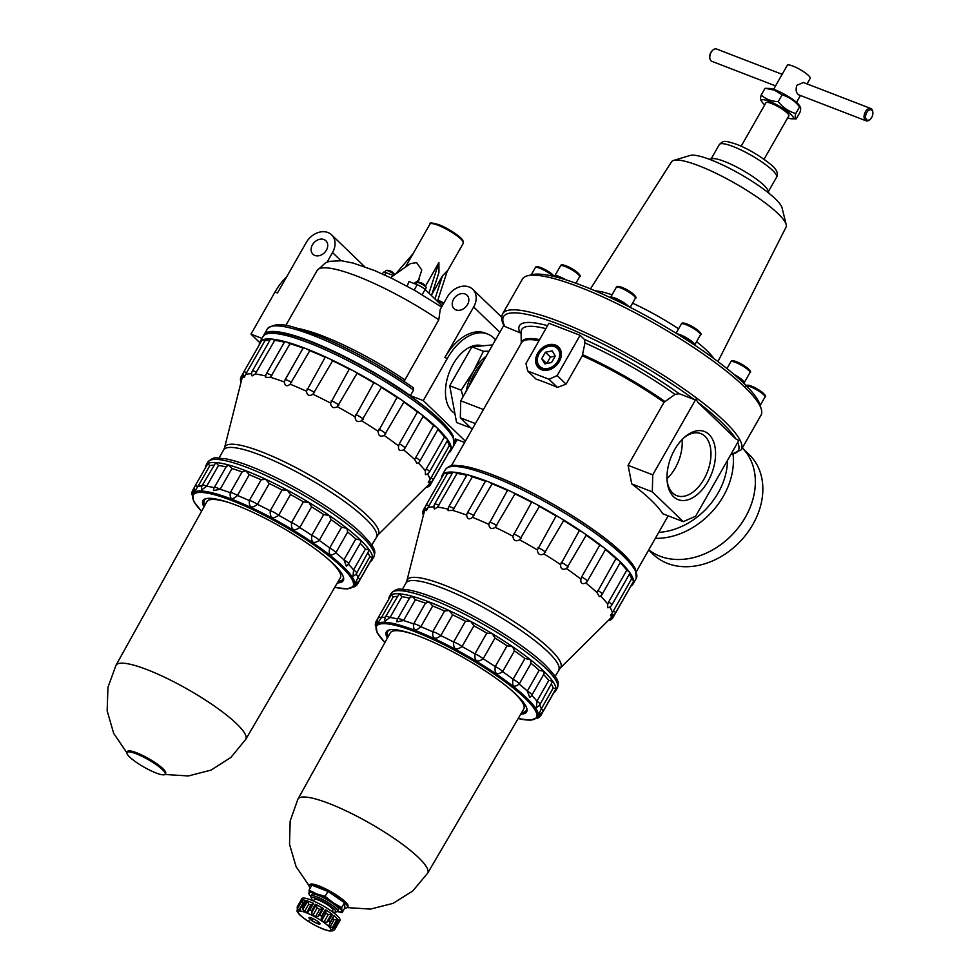 <?xml version="1.0" encoding="UTF-8"?>
<svg xmlns="http://www.w3.org/2000/svg" width="980" height="980" viewBox="0 0 980 980"><rect width="100%" height="100%" fill="white"/><g stroke="black" fill="none" stroke-linecap="round" stroke-linejoin="round"><path stroke-width="1.47" d="M525.978 363.531L548.923 323.29L580.099 335.307L557.154 375.548L549.021 379.272L527.693 371.04L525.978 363.531M503.916 325.103L504.896 326.475L521.091 333.237M472.201 429.228L460.33 417.786L460.747 400.796L503.83 325.262M460.747 400.796L483.434 409.542M652.741 474.847L628.082 465.341L664.024 402.315L675.024 394.389L679.214 393.715L693.999 399.424L695.91 399.166L697.956 402.413L735.833 438.893L738.822 440.51L695.653 516.191L683.256 521.654L652.312 491.85L652.741 474.847L695.91 399.166M778.242 101.602L782.077 94.901C789.023 96.897 794.854 100.879 799.582 106.845L795.76 113.545C788.802 111.549 782.971 107.579 778.242 101.602C771.419 101.381 765.735 99.188 761.191 95.023C760.223 98.784 760.37 100.573 761.644 100.389M782.077 94.901L774.408 90.099L765.025 88.323L769.57 88.445A18.24 3.577 -150.3 0 1 775.535 90.025A18.24 3.577 -150.3 0 1 799.3 105.399L800.439 107.224L799.582 106.845C800.856 106.649 801.015 108.437 800.035 112.21L796.213 118.911L791.668 118.788A18.24 3.577 -150.3 0 0 788.214 112.075A18.24 3.577 -150.3 0 0 769.129 101.246A18.24 3.577 -150.3 0 0 761.938 101.834A18.24 3.577 -150.3 0 0 764.743 104.848M796.213 118.911C794.927 119.107 794.78 117.318 795.76 113.545M787.638 117.906A18.24 3.577 -150.3 0 0 791.668 118.788M765.025 88.323L761.191 95.023M452.319 473.205A107.665 21.095 -150.3 0 0 447.199 473.94L427.844 507.689C426.349 511.364 425.822 511.634 426.239 508.51M555.133 676.335L560.18 668.152L611.226 617.572A107.665 21.095 -150.3 0 0 611.937 616.653A107.665 21.095 -150.3 0 0 612.378 615.538M612.512 614.595C610.013 616.555 609.964 615.942 612.365 612.782A107.665 21.095 -150.3 0 0 609.793 607.049M607.735 604.084L608.629 602.002A5.488 1.078 -150.3 0 1 611.814 605.015A5.488 5.488 0 0 1 607.71 607.747L607.735 604.084A107.665 21.095 -150.3 0 0 600.544 596.024M600.52 595.987L599.331 596.649L597.016 592.606A107.665 21.095 -150.3 0 0 585.82 582.977C581.985 584.521 580.356 583.235 580.932 579.143A107.665 21.095 -150.3 0 0 566.526 568.633C562.508 570.213 560.523 568.865 560.597 564.59A107.665 21.095 -150.3 0 0 543.961 553.908C539.907 555.648 537.714 554.325 537.395 549.952A107.665 21.095 -150.3 0 0 519.645 539.833C515.725 541.793 513.471 540.593 512.895 536.219A107.665 21.095 -150.3 0 0 495.243 527.363C491.617 529.616 489.449 528.612 488.763 524.337A107.665 21.095 -150.3 0 0 472.434 517.342C469.212 519.939 467.288 519.192 466.652 515.113A107.665 21.095 -150.3 0 0 452.748 510.445L448.117 510.568L448.08 509.171M448.032 509.159A107.665 21.095 -150.3 0 0 437.533 507.15L434.434 509.061A5.488 5.488 0 0 1 434.679 504.124L452.834 472.311A5.488 1.078 -150.3 0 1 453.397 472.152A109.87 21.523 -150.3 0 0 444.332 473.242A5.488 1.078 -150.3 0 0 444.222 473.34L426.079 505.153A5.488 5.488 0 0 0 426.092 510.641M433.956 506.905A107.665 21.095 -150.3 0 0 427.844 507.689M425.504 509.135A107.665 21.095 -150.3 0 0 424.891 509.955A107.665 21.095 -150.3 0 0 424.463 511.033L406.908 580.724A88.359 17.309 -150.3 0 1 443.879 584.962A88.359 17.309 -150.3 0 1 527.301 630.667A88.359 17.309 -150.3 0 1 560.18 668.152M485.431 481.254A107.665 21.095 -150.3 0 0 472.336 476.868L452.748 510.445M599.331 596.649A5.488 5.488 0 0 0 602.198 594.223L620.34 562.398A5.488 1.078 -150.3 0 0 619.679 561.258A5.488 1.078 -150.3 0 0 615.942 558.649A107.665 21.095 -150.3 0 0 605.407 549.584A5.488 1.078 -150.3 0 0 605.42 549.56A5.488 1.078 -150.3 0 0 603.962 547.746A5.488 1.078 -150.3 0 0 599.76 545.149A107.665 21.095 -150.3 0 0 586.199 535.252A5.488 1.078 -150.3 0 0 583.737 532.985A5.488 1.078 -150.3 0 0 579.351 530.584A107.665 21.095 -150.3 0 0 563.672 520.527A5.488 1.078 -150.3 0 0 560.364 518.004A5.488 1.078 -150.3 0 0 556.101 515.958A107.665 21.095 -150.3 0 0 539.38 506.427A5.488 1.078 -150.3 0 0 535.435 503.806A5.488 1.078 -150.3 0 0 531.589 502.25A107.665 21.095 -150.3 0 0 514.966 493.92A5.488 1.078 -150.3 0 0 510.666 491.372A5.488 1.078 -150.3 0 0 507.481 490.416A107.665 21.095 -150.3 0 0 492.107 483.826L472.434 517.342M466.652 515.113L466.97 513.74A5.488 5.488 0 0 1 467.301 513.042A5.488 1.078 -150.3 0 0 467.288 513.079M492.107 483.826A5.488 1.078 -150.3 0 0 487.734 481.535A5.488 1.078 -150.3 0 0 485.455 481.217A5.488 1.078 -150.3 0 0 485.443 481.254L467.325 513.005M514.966 493.92L495.243 527.363M488.763 524.337L507.481 490.416M539.38 506.427L519.645 539.833M512.895 536.219L531.589 502.25M563.672 520.527L543.961 553.908M537.395 549.952L556.101 515.958M586.199 535.252L566.526 568.633M560.597 564.59L579.351 530.584M580.932 579.143L581.618 576.963A5.488 1.078 -150.3 0 1 587.277 581.373A5.488 1.078 -150.3 0 0 587.277 581.373L586.91 581.924A5.488 5.488 0 0 0 587.277 581.373L585.82 582.977M597.016 592.606L615.942 558.649M612.365 612.782L631.549 578.935A107.665 21.095 -150.3 0 0 629.454 574.084M610.736 615.808A5.488 5.488 0 0 0 615.452 613.027L633.607 581.214A5.488 1.078 -150.3 0 0 633.631 581.067A5.488 1.078 -150.3 0 0 631.549 578.935M543.19 711.186L556.028 688.548L553.137 688.119L541.291 708.895A6.591 1.286 -150.3 0 1 543.19 711.186A6.591 6.591 0 0 1 538.779 714.383L541.291 708.895A93.602 18.338 -150.3 0 0 539.613 705.049M540.078 704.351L552.696 681.21L548.788 680.389L536.93 701.166A6.591 1.286 -150.3 0 1 540.078 704.351A6.591 6.591 0 0 1 536.44 707.34L536.93 701.166A93.602 18.338 -150.3 0 0 531.76 695.347M531.699 695.286A6.591 1.286 -150.3 0 0 531.883 695.151A6.591 6.591 0 0 1 529.727 697.417L527.313 691.072A93.602 18.338 -150.3 0 0 519.192 684.077C513.692 688.009 511.658 686.404 513.091 679.275A93.602 18.338 -150.3 0 0 502.63 671.643C496.774 675.551 494.312 673.873 495.219 666.596A93.602 18.338 -150.3 0 0 483.14 658.842C477.113 662.848 474.381 661.194 474.933 653.893A93.602 18.338 -150.3 0 0 462.046 646.555C456.043 650.757 453.238 649.25 453.618 642.035A93.602 18.338 -150.3 0 0 440.804 635.604C435.01 640.099 432.315 638.838 432.707 631.818A93.602 18.338 -150.3 0 0 420.837 626.735C415.447 631.61 413.046 630.679 413.634 623.954A93.602 18.338 -150.3 0 0 403.527 620.561L396.863 621.798A6.591 6.591 0 0 1 397.733 618.735L409.922 597.347M397.611 618.956A93.602 18.338 -150.3 0 0 390.04 617.51L385.03 621.124A6.591 6.591 0 0 1 385.74 616.445L399.215 593.807A95.587 18.73 -150.3 0 0 391.339 594.75L378.39 617.327A6.591 6.591 0 0 0 377.9 622.753L381.306 617.78A6.591 1.286 -150.3 0 0 378.39 617.327M385.361 617.216A93.602 18.338 -150.3 0 0 381.306 617.78L393.164 597.004L391.339 594.75A95.587 18.73 -150.3 0 0 389.477 596.428A95.587 18.73 -150.3 0 0 388.962 598.792M520.748 714.163A80.752 15.827 -150.3 0 0 526.885 708.687A80.752 15.827 -150.3 0 0 419.82 636.535A80.752 15.827 -150.3 0 0 388.974 630.018A80.752 15.827 -150.3 0 0 387.382 638.09M502.679 313.71A137.335 26.913 -150.3 0 1 559.592 321.661A137.335 26.913 -150.3 0 1 686.527 390.763A137.335 26.913 -150.3 0 1 741.26 449.796L761.019 415.165A137.335 26.913 -150.3 0 0 761.276 409.126L760.002 404.826A134.04 26.264 -150.3 0 0 582.438 285.67A134.04 26.264 -150.3 0 0 531.834 274.682L527.497 275.784A137.335 26.913 -150.3 0 0 522.426 279.079L502.679 313.71C500.988 317.177 501.466 321.207 504.1 325.789M667.135 480.996A33.283 19.955 111.1 0 0 672.684 492.989A33.283 19.955 111.1 0 0 676.874 495.684A33.283 19.955 111.1 0 0 703.958 479.196A33.283 19.955 111.1 0 0 700.823 433.589A33.283 19.955 111.1 0 0 683.746 437.925M707.866 481.56A36.53 21.903 -68.9 0 1 683.33 500.547A36.53 21.903 -68.9 0 1 667.258 482.258A36.53 21.903 -68.9 0 1 674.681 449.587A36.53 21.903 -68.9 0 1 684.689 437.092A36.53 21.903 -68.9 0 1 712.436 439.113A36.53 21.903 -68.9 0 1 707.866 481.56M612.047 294.809A73.61 14.418 -150.3 0 0 595.252 290.839L595.142 290.827M713.893 358.558L713.82 358.46A73.61 14.418 -150.3 0 0 696.56 341.689M678.601 328.815A73.61 14.418 -150.3 0 0 632.578 303.151M717.948 361.583L786.046 227.127A65.917 12.912 -150.3 0 0 786.193 224.641A65.917 12.912 -150.3 0 0 698.789 165.73A65.917 12.912 -150.3 0 0 673.615 160.414A65.917 12.912 -150.3 0 0 671.533 161.81L590.475 288.867M786.193 224.641L782.064 207.895A53.839 10.547 -150.3 0 0 710.684 159.789A53.839 10.547 -150.3 0 0 690.116 155.453L673.615 160.414M769.055 193.366L768.026 190.512A32.965 6.456 -150.3 0 0 724.441 161.443A32.965 6.456 -150.3 0 0 712.227 158.686L709.251 159.25M764.045 159.275L788.863 115.763A13.181 2.585 -150.3 0 0 783.608 110.103A13.181 2.585 -150.3 0 0 771.419 103.463A13.181 2.585 -150.3 0 0 765.956 102.704L741.149 146.204M870.791 108.498L803.441 82.516L796.826 85.309C795.49 89.915 796.103 93.088 798.688 94.815L866.038 120.797A6.591 3.957 -68.9 0 1 865.426 111.769A6.591 3.957 -68.9 0 1 870.791 108.498A6.591 3.957 -68.9 0 1 872.751 111.634A6.591 3.957 -68.9 0 1 872.788 112.075M869.922 119.487A6.591 3.957 -68.9 0 1 869.603 119.793A6.591 3.957 -68.9 0 1 866.038 120.797M866.736 112.565A5.488 3.295 -68.9 0 1 870.436 109.711A5.488 3.295 -68.9 0 1 872.849 112.455A5.488 3.295 -68.9 0 1 870.228 119.254A5.488 3.295 -68.9 0 1 866.051 118.948A5.488 3.295 -68.9 0 1 866.736 112.565M561.65 278.528A12.091 2.364 -150.3 0 0 558.269 277.046A12.091 2.364 -150.3 0 0 553.712 276.054A12.091 2.364 -150.3 0 0 553.284 276.311M565.864 279.815A10.988 2.156 -150.3 0 0 559.311 276.581A10.988 2.156 -150.3 0 0 555.158 275.686L553.712 276.054M626.073 305.246A12.091 2.364 -150.3 0 0 614.056 298.557A12.091 2.364 -150.3 0 0 610.124 297.516M628.842 306.654A10.988 2.156 -150.3 0 0 615.085 298.104A10.988 2.156 -150.3 0 0 610.932 297.197L609.976 297.442M694.722 345.156A12.091 2.364 -150.3 0 0 679.446 335.307M694.942 345.315L694.71 344.482A10.988 2.156 -150.3 0 0 680.157 334.719A10.988 2.156 -150.3 0 0 677.058 333.812M744.641 384.111A12.091 2.364 -150.3 0 0 744.629 383.646A12.091 2.364 -150.3 0 0 737.511 377.471M744.629 383.646L744.2 382.224A10.988 2.156 -150.3 0 0 734.118 374.519M460.33 417.786L475.41 423.605M628.082 465.341L631.733 483.912A106.575 20.886 29.7 0 1 662.676 513.716L683.256 521.654M631.733 483.912L652.312 491.85M664.024 402.315A106.575 20.886 -150.3 0 0 582.267 355.752L584.987 342.914L584.301 339.349L580.099 335.307M582.267 355.752L566.073 384.148L557.154 375.548M527.693 371.04L536.109 379.15A106.575 20.886 29.7 0 1 546.338 382.849A106.575 20.886 29.7 0 1 557.449 387.382L549.021 379.272M557.449 387.382L566.073 384.148M559.298 361.534A14.455 11.221 -46.1 0 0 549.192 344.629A14.455 11.221 -46.1 0 0 537.028 365.957A14.455 11.221 -46.1 0 0 559.298 361.534M539.11 353.755A12.569 9.763 -46.1 0 0 542.393 368.088A12.569 9.763 -46.1 0 0 557.89 360.995A12.569 9.763 -46.1 0 0 554.607 346.663A12.569 9.763 -46.1 0 0 539.11 353.755M538.841 353.89A13.512 10.486 133.9 0 1 555.501 346.271A13.512 10.486 133.9 0 1 559.017 361.681A13.512 10.486 133.9 0 1 542.357 369.301A13.512 10.486 133.9 0 1 538.841 353.89M555.268 356.034L551.581 362.514L544.807 363.862L541.732 358.717L545.431 352.237L552.206 350.889L555.268 356.034M546.681 363.482L541.732 358.717M546.754 363.47L550.417 357.038L545.431 352.237M550.417 357.038L555.244 356.083M667 478.693A33.283 19.955 111.1 0 0 682.092 439.555M807.03 83.913L810.215 78.326A13.181 2.585 -150.3 0 0 804.96 72.667A13.181 2.585 -150.3 0 0 792.771 66.028A13.181 2.585 -150.3 0 0 787.308 65.268L773.588 89.327M447.199 473.94A5.488 1.078 -150.3 0 0 444.332 473.242A109.87 21.523 -150.3 0 0 442.201 475.178A109.87 21.523 -150.3 0 0 441.613 477.922M466.701 475.325A107.665 21.095 -150.3 0 0 457.023 473.487L437.533 507.15M457.023 473.487A5.488 1.078 -150.3 0 0 453.397 472.152A109.87 21.523 -150.3 0 1 468.195 474.982A5.488 1.078 -150.3 0 0 466.897 474.994L448.742 506.819A5.488 5.488 0 0 0 448.117 510.568M472.336 476.868A5.488 1.078 -150.3 0 0 468.195 474.982A109.87 21.523 -150.3 0 1 487.734 481.535A109.87 21.523 -150.3 0 1 510.666 491.372A109.87 21.523 -150.3 0 1 535.435 503.806A109.87 21.523 -150.3 0 1 560.364 518.004A109.87 21.523 -150.3 0 1 583.737 532.985A109.87 21.523 -150.3 0 1 603.962 547.746A109.87 21.523 -150.3 0 1 619.679 561.258A109.87 21.523 -150.3 0 1 629.797 572.626A5.488 1.078 -150.3 0 0 626.784 570.176L608.629 602.002M599.76 545.149L581.618 576.963M605.407 549.584L587.29 581.348M626.784 570.176A107.665 21.095 -150.3 0 0 620.156 562.728M611.814 605.015L629.956 573.202A5.488 1.078 -150.3 0 0 629.797 572.626A109.87 21.523 -150.3 0 1 633.631 581.067A109.87 21.523 -150.3 0 1 633.068 584.056L636.265 578.433A109.87 21.523 -150.3 0 0 592.484 531.209A109.87 21.523 -150.3 0 0 490.931 475.925A109.87 21.523 -150.3 0 0 445.398 469.567C451.841 463.013 454.72 465.929 462.891 466.027C470.841 467.301 480.788 470.241 492.72 474.835C530.695 489.228 584.754 520.686 613.505 545.149C624.701 554.545 632.002 562.434 635.383 568.853L636.265 578.433M630.998 585.954A109.87 21.523 -150.3 0 0 633.068 584.056M397.145 596.44A93.602 18.338 -150.3 0 0 393.164 597.004M409.456 598.168A93.602 18.338 -150.3 0 0 401.898 596.734L399.215 593.807A95.587 18.73 -150.3 0 1 412.102 596.269L409.554 598.192M401.898 596.734L390.04 617.51A6.591 1.286 -150.3 0 0 385.74 616.445M415.385 599.785L412.102 596.269A95.587 18.73 -150.3 0 1 429.093 601.965L425.479 603.178A93.602 18.338 -150.3 0 0 415.385 599.785L403.527 620.561A6.591 1.286 -150.3 0 0 397.733 618.735M425.479 603.178L413.634 623.954A6.591 1.286 -150.3 0 1 420.837 626.735L432.695 605.959L429.093 601.965A95.587 18.73 -150.3 0 1 449.048 610.516L444.553 611.042A93.602 18.338 -150.3 0 0 432.695 605.959M444.553 611.042L432.707 631.818A6.591 1.286 -150.3 0 1 440.804 635.604L452.65 614.827L449.048 610.516A95.587 18.73 -150.3 0 1 470.596 621.332L465.463 621.259A93.602 18.338 -150.3 0 0 452.65 614.827M465.463 621.259L453.618 642.035A6.591 1.286 -150.3 0 1 462.046 646.555L473.904 625.779L470.596 621.332A95.587 18.73 -150.3 0 1 492.279 633.68L486.791 633.117A93.602 18.338 -150.3 0 0 473.904 625.779M486.791 633.117L474.933 653.893A6.591 1.286 -150.3 0 1 483.14 658.842L494.986 638.066L492.279 633.68A95.587 18.73 -150.3 0 1 512.614 646.727L507.077 645.82A93.602 18.338 -150.3 0 0 494.986 638.066M507.077 645.82L495.219 666.596A6.591 1.286 -150.3 0 1 502.63 671.643L514.476 650.867L512.614 646.727A95.587 18.73 -150.3 0 1 530.217 659.564L524.937 658.499A93.602 18.338 -150.3 0 0 514.476 650.867M524.937 658.499L513.091 679.275A6.591 1.286 -150.3 0 1 519.192 684.077L531.038 663.301L530.217 659.564A95.587 18.73 -150.3 0 1 543.888 671.325L539.159 670.295A93.602 18.338 -150.3 0 0 531.038 663.301M539.159 670.295L527.313 691.072A6.591 1.286 -150.3 0 1 531.883 695.151L544.059 673.787L543.888 671.325A95.587 18.73 -150.3 0 1 552.696 681.21A95.587 18.73 -150.3 0 1 556.028 688.548A95.587 18.73 -150.3 0 1 555.538 691.145L557.302 688.058A95.587 18.73 -150.3 0 0 519.204 646.971A95.587 18.73 -150.3 0 0 430.857 598.878A95.587 18.73 -150.3 0 0 391.24 593.341C398.248 586.493 400.379 589.936 407.913 589.85C414.773 591.014 423.225 593.537 433.27 597.408C469.408 611.042 521.801 642.5 544.341 664.158C561.062 681.382 558.502 682.607 557.302 688.058M548.788 680.389A93.602 18.338 -150.3 0 0 543.618 674.583M553.137 688.119A93.602 18.338 -150.3 0 0 551.495 684.334M553.761 692.787A95.587 18.73 -150.3 0 0 555.538 691.145M389.697 629.834A79.748 15.631 -150.3 0 0 388.239 636.547M521.642 712.632A79.748 15.631 -150.3 0 0 526.677 707.964M709.802 57.722A5.488 3.295 -68.9 0 1 709.74 57.342A5.488 3.295 -68.9 0 1 710.855 52.43A5.488 3.295 -68.9 0 1 712.362 50.556A5.488 3.295 -68.9 0 1 712.656 50.311M775.548 85.897L711.798 61.299A6.591 3.957 -68.9 0 1 709.839 58.163A6.591 3.957 -68.9 0 1 711.174 52.271A6.591 3.957 -68.9 0 1 712.975 50.005A6.591 3.957 -68.9 0 1 716.539 49L782.15 74.308M761.276 409.126A137.335 26.913 -150.3 0 0 579.351 287.03A137.335 26.913 -150.3 0 0 527.497 275.784M742.301 447.983A69.213 53.716 -46.1 0 1 745.4 517.207A69.213 53.716 -46.1 0 1 648.797 549.829A69.213 53.716 -46.1 0 0 745.376 517.195A69.213 53.716 -46.1 0 0 742.301 447.983L749.222 454.634A69.213 53.716 -46.1 0 1 752.885 524.423A69.213 53.716 -46.1 0 1 653.17 554.325L648.687 550.013M318.353 921.874L317.385 923.577A6.346 1.237 29.7 0 1 311.836 920.612A6.346 1.237 29.7 0 1 308.957 917.831A6.346 1.237 29.7 0 1 309.227 917.501A6.346 1.237 29.7 0 1 311.615 918.027A6.346 1.237 29.7 0 1 317.165 920.992A6.346 1.237 29.7 0 1 320.019 923.662A6.346 1.237 29.7 0 1 320.043 923.773A6.346 1.237 29.7 0 1 317.385 923.577L319.995 923.601M334.168 919.644L337.978 919.644L334.241 926.198L332.465 927.325L329.99 926.97A19.772 3.871 29.7 0 0 328.655 925.683L332.832 918.358A19.772 3.871 -150.3 0 1 334.168 919.644L329.99 926.97M333.812 915.994L329.905 922.866M329.586 923.601L333.788 915.614A21.977 4.3 29.7 0 1 337.978 919.644M297.087 911.51L299.194 914.316A19.772 3.871 29.7 0 0 299.341 914.463C307.855 922.058 317.692 927.533 328.863 930.878M300.529 915.602A19.772 3.871 29.7 0 1 299.341 914.463M309.104 920.943L307.438 920.808A19.772 3.871 29.7 0 1 305.197 919.264M313.024 924.177L313.698 924.581A19.772 3.871 29.7 0 0 316.271 925.965M324.649 929.689A19.772 3.871 29.7 0 1 322.457 928.844M329.709 930.559L329.096 930.914L329.709 930.559M332.759 930.78L330.334 931A19.772 3.871 29.7 0 1 329.096 930.914M337.61 922.131L338.7 922.584L334.964 929.138L333.555 930.375L331.853 930.216A19.772 3.871 29.7 0 0 331.791 929.53L331.804 929.408M338.713 922.572L334.915 929.236L338.7 922.584A21.977 4.3 29.7 0 0 338.921 922.327L339.999 920.453A21.977 4.3 -150.3 0 0 331.24 911.008A21.977 4.3 -150.3 0 0 310.93 899.959A21.977 4.3 -150.3 0 0 301.816 898.685L300.75 900.559A21.977 4.3 29.7 0 1 300.97 900.302L297.234 906.855L297.332 911.057A19.772 3.871 29.7 0 0 297.393 911.755L297.087 910.334M331.926 929.31L334.523 927.533L338.541 920.502M326.732 922.229L324 922.009L328.178 914.683L331.375 914.071L326.732 922.229L328.655 921.065A21.977 4.3 -150.3 0 1 330.052 922.168M328.178 914.683A19.772 3.871 -150.3 0 0 325.924 913.152L321.746 920.477A19.772 3.871 29.7 0 1 324 922.009M321.746 920.477L321.587 916.239A21.977 4.3 -150.3 0 0 319.701 915.112L317.888 916.459L315.487 916.692A19.772 3.871 29.7 0 0 312.914 915.32L311.542 913.054L311.64 910.788A21.977 4.3 -150.3 0 0 309.79 909.918L308.443 911.278M308.627 910.984L313.526 903.376L310.917 905.104A19.772 3.871 -150.3 0 0 308.712 904.258L304.535 911.584A19.772 3.871 29.7 0 1 305.613 911.988A19.772 3.871 29.7 0 1 306.728 912.429L308.075 912.086M304.535 911.584L302.894 909.465L302.906 907.26A21.977 4.3 -150.3 0 0 301.571 906.904L305.307 900.351A21.977 4.3 29.7 0 0 301.436 900.069L302.171 900.436L297.516 908.595L298.851 910.285A19.772 3.871 29.7 0 1 300.088 910.371L300.566 908.827M300.431 910.236L300.542 909.587M301.436 900.069L297.7 906.623L297.516 908.595M301.375 900.853L300.97 900.302L297.234 906.855A21.977 4.3 -150.3 0 1 297.7 906.623M325.924 913.152L325.813 910.273L321.158 918.432M331.375 914.071L332.392 914.512A21.977 4.3 29.7 0 0 325.323 909.685L325.813 910.273M315.487 916.692L319.664 909.367L323.437 908.558L319.701 915.112M319.664 909.367A19.772 3.871 -150.3 0 0 317.091 907.995L316.197 904.908L311.542 913.054M323.437 908.558A21.977 4.3 29.7 0 0 315.376 904.234L316.197 904.908M308.712 904.258L307.549 901.306L302.894 909.465M309.79 909.918L313.526 903.376A21.977 4.3 29.7 0 0 309.864 901.833A21.977 4.3 29.7 0 0 306.642 900.718L307.549 901.306M303.629 902.972A19.772 3.871 -150.3 0 0 303.041 902.96L302.171 900.436M338.921 922.327A21.977 4.3 29.7 0 0 338.517 920.416L338.063 920.514M341.665 907.639L342.094 912.698L344.911 907.75L344.482 902.678L341.665 907.639L333.016 902.654A18.681 3.663 -150.3 0 0 316.699 893.907A18.681 3.663 -150.3 0 0 308.859 893.344A18.681 3.663 -150.3 0 0 310.807 896.284M332.416 911.866A14.039 2.744 -150.3 0 0 335.246 912.184L337.022 911.731A15.386 3.014 -150.3 0 0 337.598 911.363L338.541 909.71A15.386 3.014 -150.3 0 0 332.404 903.095A15.386 3.014 -150.3 0 0 318.194 895.353A15.386 3.014 -150.3 0 0 311.812 894.458L310.868 896.124A15.386 3.014 -150.3 0 0 310.844 896.798L311.358 898.562A14.039 2.744 -150.3 0 0 313.073 900.828M337.488 911.498A18.681 3.663 -150.3 0 0 341.493 910.824A18.681 3.663 -150.3 0 0 333.016 902.654L325.127 896.357L316.699 893.907L309.019 890.146L311.848 885.185L327.945 891.408L344.482 902.678M342.094 912.698L337.451 911.535M309.447 895.218L309.019 890.146M325.127 896.357L327.945 891.408M310.158 888.149A21.977 4.3 29.7 0 1 309.288 885.577A21.977 4.3 29.7 0 1 318.402 886.851A21.977 4.3 29.7 0 1 338.713 897.913A21.977 4.3 29.7 0 1 347.471 907.358A21.977 4.3 29.7 0 1 344.813 907.921M347.471 907.358L348.01 906.414A21.977 4.3 -150.3 0 0 339.252 896.97A21.977 4.3 -150.3 0 0 318.941 885.908A21.977 4.3 -150.3 0 0 309.827 884.634L309.288 885.577M347.263 907.603L370.489 909.097L393.041 903.364L412.739 890.992L427.648 873.18A74.688 14.639 -150.3 0 0 427.672 873.143A74.688 14.639 -150.3 0 0 397.978 841.061A74.688 14.639 -150.3 0 0 328.888 803.429A74.688 14.639 -150.3 0 0 297.92 799.141A74.688 14.639 -150.3 0 0 297.896 799.166L290.154 821.069L289.529 844.331L296.082 866.651L309.19 885.883M414.185 634.452A76.832 15.055 -150.3 0 0 390.273 632.884L297.92 799.141M427.672 873.143L523.749 709.03A76.832 15.055 -150.3 0 0 510.225 689.234M309.607 917.488L308.957 917.831L311.836 920.612L317.385 923.577M312.975 918.615L311.836 920.612M313.49 901.012L314.298 899.591A10.682 2.095 29.7 0 1 318.721 900.216A10.682 2.095 29.7 0 1 328.606 905.594A10.682 2.095 29.7 0 1 332.857 910.187L332.061 911.596M335.246 912.184A14.039 2.744 -150.3 0 0 331.179 906.537A14.039 2.744 -150.3 0 0 317.202 898.746A14.039 2.744 -150.3 0 0 311.358 898.562M337.598 911.363A15.386 3.014 -150.3 0 0 331.461 904.748A15.386 3.014 -150.3 0 0 317.251 897.019A15.386 3.014 -150.3 0 0 310.868 896.124M270.002 340.085A107.665 21.095 -150.3 0 0 264.882 340.82L245.514 374.568C244.032 378.243 243.493 378.513 243.922 375.377M371.738 545.088L377.863 535.031L428.909 484.451A107.665 21.095 -150.3 0 0 429.62 483.532A107.665 21.095 -150.3 0 0 430.061 482.405M430.196 481.474C427.697 483.422 427.648 482.822 430.036 479.661A107.665 21.095 -150.3 0 0 427.476 473.928M425.406 470.964L426.312 468.869A5.488 1.078 -150.3 0 1 429.485 471.895A5.488 5.488 0 0 1 425.394 474.626L425.406 470.964A107.665 21.095 -150.3 0 0 418.227 462.891L417.002 463.528L414.687 459.485A107.665 21.095 -150.3 0 0 403.503 449.857C399.668 451.4 398.039 450.114 398.615 446.01A107.665 21.095 -150.3 0 0 384.209 435.5C380.179 437.092 378.207 435.745 378.28 431.457A107.665 21.095 -150.3 0 0 361.632 420.788C357.577 422.527 355.397 421.204 355.079 416.819A107.665 21.095 -150.3 0 0 337.328 406.712C333.408 408.672 331.154 407.472 330.566 403.099A107.665 21.095 -150.3 0 0 312.926 394.242C309.288 396.496 307.132 395.491 306.446 391.216A107.665 21.095 -150.3 0 0 290.105 384.209C286.895 386.806 284.972 386.071 284.335 381.992A107.665 21.095 -150.3 0 0 270.419 377.325L265.8 377.447L265.752 376.038M265.715 376.038A107.665 21.095 -150.3 0 0 255.217 374.029L252.105 375.94A5.488 5.488 0 0 1 252.362 371.004L270.517 339.19A5.488 1.078 -150.3 0 1 271.068 339.031A109.87 21.523 -150.3 0 0 262.015 340.121A5.488 1.078 -150.3 0 0 261.905 340.219L243.751 372.033A5.488 5.488 0 0 0 243.775 377.521M251.639 373.784A107.665 21.095 -150.3 0 0 245.514 374.568M243.175 376.014A107.665 21.095 -150.3 0 0 242.562 376.835A107.665 21.095 -150.3 0 0 242.134 377.913L224.592 447.603A88.359 17.309 -150.3 0 1 261.562 451.829A88.359 17.309 -150.3 0 1 344.985 497.546A88.359 17.309 -150.3 0 1 377.863 535.031M404.961 448.228L423.078 416.463A5.488 1.078 -150.3 0 0 423.103 416.439A5.488 1.078 -150.3 0 0 421.645 414.613A5.488 1.078 -150.3 0 0 417.443 412.017A107.665 21.095 -150.3 0 0 403.87 402.131A5.488 1.078 -150.3 0 0 401.42 399.865A5.488 1.078 -150.3 0 0 397.035 397.464A107.665 21.095 -150.3 0 0 381.355 387.406A5.488 1.078 -150.3 0 0 378.035 384.871A5.488 1.078 -150.3 0 0 373.772 382.825A107.665 21.095 -150.3 0 0 357.063 373.307A5.488 1.078 -150.3 0 0 353.119 370.685A5.488 1.078 -150.3 0 0 349.26 369.129A107.665 21.095 -150.3 0 0 332.649 360.787A5.488 1.078 -150.3 0 0 328.349 358.251A5.488 1.078 -150.3 0 0 325.164 357.296A107.665 21.095 -150.3 0 0 309.778 350.705A5.488 1.078 -150.3 0 0 305.405 348.415A5.488 1.078 -150.3 0 0 303.139 348.096A5.488 1.078 -150.3 0 0 303.114 348.133A107.665 21.095 -150.3 0 0 290.019 343.735L270.419 377.325M309.778 350.705L290.105 384.209M284.335 381.992L284.972 379.946A5.488 1.078 -150.3 0 0 284.972 379.946A5.488 5.488 0 0 0 284.653 380.608L303.139 348.096M303.114 348.133L285.009 379.885M332.649 360.787L312.926 394.242M306.446 391.216L325.164 357.296M357.063 373.307L337.328 406.712M330.566 403.099L349.26 369.129M381.355 387.406L361.632 420.788M355.079 416.819L373.772 382.825M403.87 402.131L384.209 435.5M378.28 431.457L397.035 397.464M403.503 449.857L404.593 448.803A5.488 5.488 0 0 0 404.948 448.252A5.488 1.078 -150.3 0 0 399.289 443.842L398.615 446.01M414.687 459.485L433.626 425.528A107.665 21.095 -150.3 0 0 423.091 416.463L404.948 448.252A5.488 1.078 -150.3 0 1 404.936 448.277M417.002 463.528A5.488 5.488 0 0 0 419.881 461.102L438.023 429.277A5.488 1.078 -150.3 0 0 437.362 428.138A5.488 1.078 -150.3 0 0 433.626 425.528M430.036 479.661L449.22 445.814A107.665 21.095 -150.3 0 0 447.137 440.951M428.419 482.675A5.488 5.488 0 0 0 433.136 479.906L451.29 448.093A5.488 1.078 -150.3 0 0 451.315 447.934A5.488 1.078 -150.3 0 0 449.22 445.814M359.795 579.94L372.645 557.289L369.754 556.861L357.896 577.637A6.591 1.286 -150.3 0 1 359.795 579.94A6.591 6.591 0 0 1 355.385 583.125L357.896 577.637A93.602 18.338 -150.3 0 0 356.23 573.802M356.683 573.104L369.301 549.964L365.393 549.143L353.547 569.919A6.591 1.286 -150.3 0 1 356.683 573.104A6.591 6.591 0 0 1 353.045 576.093L353.547 569.919A93.602 18.338 -150.3 0 0 348.365 564.1M348.304 564.039A6.591 1.286 -150.3 0 0 348.488 563.904A6.591 6.591 0 0 1 346.344 566.171L343.931 559.813A93.602 18.338 -150.3 0 0 335.797 552.818C330.297 556.75 328.263 555.158 329.697 548.016A93.602 18.338 -150.3 0 0 319.235 540.384C313.38 544.304 310.917 542.614 311.836 535.337A93.602 18.338 -150.3 0 0 299.745 527.595C293.731 531.589 290.999 529.947 291.55 522.634A93.602 18.338 -150.3 0 0 278.663 515.296C272.661 519.498 269.843 517.991 270.223 510.776A93.602 18.338 -150.3 0 0 257.409 504.345C251.627 508.853 248.932 507.591 249.312 500.572A93.602 18.338 -150.3 0 0 237.454 495.488C232.052 500.363 229.651 499.433 230.251 492.707A93.602 18.338 -150.3 0 0 220.145 489.314L213.481 490.551A6.591 6.591 0 0 1 214.338 487.489L226.539 466.1M214.228 487.697A93.602 18.338 -150.3 0 0 206.657 486.252L201.635 489.865A6.591 6.591 0 0 1 202.346 485.186L215.833 462.548A95.587 18.73 -150.3 0 0 207.944 463.491L195.008 486.068A6.591 6.591 0 0 0 194.506 491.507L197.923 486.521A6.591 1.286 -150.3 0 0 195.008 486.068M201.978 485.958A93.602 18.338 -150.3 0 0 197.923 486.521L209.769 465.745L207.944 463.491A95.587 18.73 -150.3 0 0 206.094 465.182A95.587 18.73 -150.3 0 0 205.579 467.534M425.43 286.16L438.893 262.554L438.954 272.489L431.457 295.593M437.448 301.362L447.382 270.725L442.446 275.858L434.949 298.949M442.446 275.858L431.813 294.49M259.651 342.498L250.978 334.143L275 292.028A49.441 29.633 -68.9 0 1 286.699 276.776M481.572 345.609A36.53 21.903 111.1 0 0 463.16 351.636A36.53 21.903 111.1 0 0 445.741 396.802A36.53 21.903 111.1 0 0 452.001 411.233A36.53 21.903 111.1 0 0 453.924 412.801M465.39 441.172L423.274 400.6L447.297 358.484A49.441 29.633 -68.9 0 1 487.538 333.996A49.441 29.633 -68.9 0 1 495.488 339.876M453.556 299.255A9.335 7.252 133.9 0 1 467.007 295.213A9.335 7.252 133.9 0 1 465.745 306.973A9.335 7.252 133.9 0 1 454.046 308.663A9.335 7.252 133.9 0 1 453.556 299.255M413.597 390.016A109.87 21.523 -150.3 0 0 267.344 328.949C278.369 319.505 294.747 327.455 320.546 336.569C352.041 349.774 382.923 366.802 413.193 387.639L413.597 390.016L410.399 395.638L423.274 400.6M404.079 381.428L438.783 319.811L440.241 309.447L447.407 296.879A17.579 13.647 133.9 0 1 472.728 289.284A17.579 13.647 133.9 0 1 473.659 306.997L444.834 357.541A49.441 29.633 -68.9 0 1 485.088 333.041L487.538 333.996M442.225 305.956L425.124 289.492A6.591 1.286 29.7 0 0 417.211 284.714L408.93 281.517L407.166 286.209M390.481 277.683L410.375 263.62L416.574 262.652L421.792 269.99L417.762 282.375M337.341 582.916A80.752 15.827 -150.3 0 0 343.502 577.428A80.752 15.827 -150.3 0 0 236.425 505.276A80.752 15.827 -150.3 0 0 205.579 498.759A80.752 15.827 -150.3 0 0 203.999 506.856M206.315 498.575A79.748 15.631 -150.3 0 0 204.857 505.313M338.235 581.385A79.748 15.631 -150.3 0 0 343.282 576.706M370.379 561.54A95.587 18.73 -150.3 0 0 372.143 559.899A95.587 18.73 -150.3 0 0 372.645 557.289A95.587 18.73 -150.3 0 0 369.301 549.964A95.587 18.73 -150.3 0 0 360.505 540.066L355.777 539.037L343.931 559.813A6.591 1.286 -150.3 0 1 348.488 563.904L360.677 542.54L360.505 540.066A95.587 18.73 -150.3 0 0 346.834 528.306L341.555 527.24L329.697 548.016A6.591 1.286 -150.3 0 1 335.797 552.818L347.655 532.042L346.834 528.306A95.587 18.73 -150.3 0 0 329.231 515.468L323.682 514.561L311.836 535.337A6.591 1.286 -150.3 0 1 319.235 540.384L331.093 519.608L329.231 515.468A95.587 18.73 -150.3 0 0 308.896 502.434L303.396 501.858L291.55 522.634A6.591 1.286 -150.3 0 1 299.745 527.595L311.603 506.819L308.896 502.434A95.587 18.73 -150.3 0 0 287.214 490.086L282.081 490L270.223 510.776A6.591 1.286 -150.3 0 1 278.663 515.296L290.509 494.52L287.214 490.086A95.587 18.73 -150.3 0 0 265.666 479.269L261.17 479.796L249.312 500.572A6.591 1.286 -150.3 0 1 257.409 504.345L269.267 483.569L265.666 479.269A95.587 18.73 -150.3 0 0 245.711 470.706L242.097 471.931L230.251 492.707A6.591 1.286 -150.3 0 1 237.454 495.488L249.3 474.712L245.711 470.706A95.587 18.73 -150.3 0 0 228.708 465.01L226.16 466.946M242.097 471.931A93.602 18.338 -150.3 0 0 231.99 468.538L220.145 489.314A6.591 1.286 -150.3 0 0 214.338 487.489M231.99 468.538L228.708 465.01A95.587 18.73 -150.3 0 0 215.833 462.548L218.503 465.476L206.657 486.252A6.591 1.286 -150.3 0 0 202.346 485.186M429.485 471.895L447.64 440.081A5.488 1.078 -150.3 0 0 447.48 439.505A5.488 1.078 -150.3 0 0 444.454 437.055L426.312 468.869M417.443 412.017L399.289 443.842M290.019 343.735A5.488 1.078 -150.3 0 0 285.878 341.861A5.488 1.078 -150.3 0 0 284.58 341.873L266.425 373.686A5.488 5.488 0 0 0 265.8 377.447M284.384 342.204A107.665 21.095 -150.3 0 0 274.706 340.366L255.217 374.029M274.706 340.366A5.488 1.078 -150.3 0 0 271.068 339.031A109.87 21.523 -150.3 0 1 285.878 341.861A109.87 21.523 -150.3 0 1 305.405 348.415A109.87 21.523 -150.3 0 1 328.349 358.251A109.87 21.523 -150.3 0 1 353.119 370.685A109.87 21.523 -150.3 0 1 378.035 384.871A109.87 21.523 -150.3 0 1 401.42 399.865A109.87 21.523 -150.3 0 1 421.645 414.613A109.87 21.523 -150.3 0 1 437.362 428.138A109.87 21.523 -150.3 0 1 447.48 439.505A109.87 21.523 -150.3 0 1 451.315 447.934A109.87 21.523 -150.3 0 1 450.751 450.923L453.948 445.312A109.87 21.523 -150.3 0 0 410.155 398.088A109.87 21.523 -150.3 0 0 308.614 342.804A109.87 21.523 -150.3 0 0 263.081 336.446C269.525 329.88 272.403 332.808 280.562 332.906C288.512 334.18 298.459 337.108 310.403 341.714C348.378 356.108 402.425 387.566 431.188 412.029C442.384 421.412 449.673 429.314 453.066 435.72L453.948 445.312M264.882 340.82A5.488 1.078 -150.3 0 0 262.015 340.121A109.87 21.523 -150.3 0 0 259.872 342.057A109.87 21.523 -150.3 0 0 259.284 344.801M448.681 452.821A109.87 21.523 -150.3 0 0 450.751 450.923M444.454 437.055A107.665 21.095 -150.3 0 0 437.84 429.608M453.618 438.979A107.665 21.095 -150.3 0 0 310.685 341.885M390.224 270.933A8.44 5.059 111.1 0 0 389.648 270.701A8.44 5.059 111.1 0 0 389.477 270.651A8.011 6.223 133.9 0 1 390.212 270.933A8.44 5.059 -68.9 0 1 390.8 271.142A8.465 8.465 0 0 1 392.466 272.183A8.44 6.554 133.9 0 1 392.882 272.538A8.011 4.802 -68.9 0 1 393.139 272.771A8.011 4.802 -68.9 0 1 393.323 272.979M391.437 271.534A8.44 6.554 133.9 0 1 392.466 272.183M421.4 282.963A8.44 5.059 111.1 0 0 420.824 282.718A8.44 5.059 111.1 0 0 420.653 282.669A8.011 6.223 133.9 0 1 421.388 282.963A8.44 5.059 -68.9 0 1 421.976 283.171A8.465 8.465 0 0 1 423.642 284.2A8.44 6.554 133.9 0 1 424.058 284.568A8.011 4.802 -68.9 0 1 424.316 284.8A8.011 4.802 -68.9 0 1 424.499 284.996M422.613 283.563A8.44 6.554 133.9 0 1 423.642 284.2M440.363 301.228A8.44 5.059 111.1 0 0 439.787 300.995A8.44 5.059 111.1 0 0 439.616 300.946A8.011 6.223 133.9 0 1 440.351 301.228A8.44 5.059 -68.9 0 1 440.939 301.436A8.465 8.465 0 0 1 442.605 302.477A8.44 6.554 133.9 0 1 443.021 302.832A8.011 4.802 -68.9 0 1 443.279 303.077A8.011 4.802 -68.9 0 1 443.462 303.273M441.576 301.828A8.44 6.554 133.9 0 1 442.605 302.477M443.34 304.008A5.243 1.029 -150.3 0 0 438.17 301.13A5.243 1.029 -150.3 0 0 437.582 300.921M425.283 289.639L426.153 287.74A5.243 1.029 -150.3 0 0 426.129 287.446A5.243 1.029 -150.3 0 0 419.207 282.865A5.243 1.029 -150.3 0 0 417.321 282.424A5.243 1.029 -150.3 0 0 417.051 282.546L415.9 284.2M394.511 274.829A5.243 1.029 -150.3 0 0 388.031 270.835A5.243 1.029 -150.3 0 0 386.132 270.394A5.243 1.029 -150.3 0 0 385.875 270.517L384.675 272.244M395.454 274.167L413.058 253.734M438.893 262.554L428.958 293.192M312.436 244.816A9.335 7.252 133.9 0 1 325.887 240.774A9.335 7.252 133.9 0 1 324.637 252.534A9.335 7.252 133.9 0 1 312.939 254.224A9.335 7.252 133.9 0 1 312.436 244.816M275 292.028L277.463 292.971L306.287 242.44A17.579 13.647 133.9 0 1 331.608 234.845A17.579 13.647 133.9 0 1 332.538 252.571L327.087 262.113M250.978 334.143L261.966 338.382M410.399 395.638A109.87 21.523 -150.3 0 0 264.147 334.572A109.87 21.523 -150.3 0 0 263.767 335.466M454.438 444.222A109.87 21.523 -150.3 0 0 455.014 443.438A109.87 21.523 -150.3 0 0 455.308 438.905L464.63 442.495M382.384 273.922L383.303 272.305A6.591 1.286 29.7 0 1 386.034 272.685L393.482 275.552M369.754 556.861A93.602 18.338 -150.3 0 0 368.113 553.075M365.393 549.143A93.602 18.338 -150.3 0 0 360.224 543.324M355.777 539.037A93.602 18.338 -150.3 0 0 347.655 532.042M341.555 527.24A93.602 18.338 -150.3 0 0 331.093 519.608M323.682 514.561A93.602 18.338 -150.3 0 0 311.603 506.819M303.396 501.858A93.602 18.338 -150.3 0 0 290.509 494.52M282.081 490A93.602 18.338 -150.3 0 0 269.267 483.569M261.17 479.796A93.602 18.338 -150.3 0 0 249.3 474.712M226.074 466.921A93.602 18.338 -150.3 0 0 218.503 465.476M213.763 465.182A93.602 18.338 -150.3 0 0 209.769 465.745M136.085 753.73A21.977 4.3 -150.3 0 0 126.971 752.456A21.977 4.3 -150.3 0 0 143.925 767.083A21.977 4.3 -150.3 0 0 165.142 774.237A21.977 4.3 -150.3 0 0 156.396 764.792A21.977 4.3 -150.3 0 0 136.085 753.73M165.142 774.237L165.681 773.293A21.977 4.3 -150.3 0 0 156.923 763.849A21.977 4.3 -150.3 0 0 136.624 752.787A21.977 4.3 -150.3 0 0 127.51 751.513L126.971 752.456M231.011 503.279A76.82 15.055 -150.3 0 0 206.89 501.65L115.983 665.31L107.959 687.323L107.151 710.782L113.668 733.334L126.873 752.763M115.983 665.31A74.701 14.639 -150.3 0 1 146.963 669.597A74.701 14.639 -150.3 0 1 216.066 707.242A74.701 14.639 -150.3 0 1 245.76 739.324L340.354 577.771A76.82 15.055 -150.3 0 0 326.659 557.841M489.057 351.171L483.397 351.281L473.524 371.2L461.2 390.175L463.062 396.741M466.162 391.302A39.531 23.692 -68.9 0 1 473.536 371.212A39.531 23.692 -68.9 0 1 486.19 356.193M467.95 425.124L468.073 426.937L469.8 426.913M468.073 426.937L456.582 422.502L449.71 385.752L471.907 346.846L483.397 351.281M449.71 385.752L461.2 390.175M469.359 385.691A36.53 21.903 -68.9 0 1 474.896 372.523A36.53 21.903 -68.9 0 1 482.981 361.804M471.907 346.846L492.634 344.899M693.999 399.424A135.142 26.485 -150.3 0 0 559.531 324.49A135.142 26.485 -150.3 0 0 504.896 326.475M735.833 438.893A135.142 26.485 -150.3 0 0 697.956 402.413M730.982 454.242A135.142 26.485 -150.3 0 0 737.72 442.433M424.94 509.87A5.488 1.078 -150.3 0 0 423.507 509.845A5.488 5.488 0 0 0 423.421 515.137M429.044 505.766A5.488 1.078 -150.3 0 0 426.079 505.153M454.193 508.681A5.488 1.078 -150.3 0 0 448.742 506.819M473.952 515.652A5.488 1.078 -150.3 0 0 467.301 513.042L485.455 481.217M496.823 525.733A5.488 1.078 -150.3 0 0 489.339 522.242M521.238 538.253A5.488 1.078 -150.3 0 0 513.434 534.076M545.529 552.352A5.488 1.078 -150.3 0 0 537.947 547.771M568.045 567.065A5.488 1.078 -150.3 0 0 561.197 562.398M602.198 594.223A5.488 1.078 -150.3 0 0 597.788 590.475M615.452 613.027A5.488 1.078 -150.3 0 0 613.394 610.76M608.298 620.475A5.488 5.488 0 0 0 612.892 617.706A5.488 1.078 -150.3 0 0 612.071 616.432M518.163 718.585L530.609 720.227L537.689 717.421A93.124 18.24 -150.3 0 0 501.356 677.548A93.124 18.24 -150.3 0 0 414.687 630.263A93.124 18.24 -150.3 0 0 375.952 625.154L377.606 621.553M518.187 718.524A92.022 18.032 -150.3 0 0 517.465 691.451A92.022 18.032 -150.3 0 0 414.699 631.598A92.022 18.032 -150.3 0 0 384.92 642.513M732.979 146.473A32.965 6.456 -150.3 0 0 719.32 144.562C723.546 140.593 723.804 140.189 736.556 144.293C747.728 148.678 758.765 155.11 769.68 163.587C776.466 168.854 778.757 173.399 776.577 177.221A32.965 6.456 -150.3 0 0 763.445 163.06A32.965 6.456 -150.3 0 0 732.979 146.473M553.1 276.274A10.988 2.156 -150.3 0 0 539.882 268.287A10.988 2.156 -150.3 0 0 535.337 267.65C535.619 266.364 537.493 266.364 540.96 267.626L546.485 270.309L553.97 275.98M553.798 276.029A9.665 1.899 -150.3 0 0 541.132 267.736M565.068 266.474A10.988 2.156 -150.3 0 0 560.523 265.837C560.805 264.563 562.679 264.551 566.146 265.825C578.004 271.154 581.961 276.593 579.609 276.728A10.988 2.156 -150.3 0 0 575.223 272.011A10.988 2.156 -150.3 0 0 565.068 266.474M578.911 275.123A9.665 1.899 -150.3 0 0 575.689 271.117A9.665 1.899 -150.3 0 0 566.318 265.935M620.855 287.998A10.988 2.156 -150.3 0 0 616.298 287.361C616.579 286.074 618.454 286.074 621.92 287.336C633.778 292.665 637.735 298.116 635.383 298.251A10.988 2.156 -150.3 0 0 631.01 293.522A10.988 2.156 -150.3 0 0 620.855 287.998M634.685 296.646A9.665 1.899 -150.3 0 0 631.475 292.628A9.665 1.899 -150.3 0 0 622.092 287.446M685.914 324.613A10.988 2.156 -150.3 0 0 681.357 323.976C681.651 322.69 683.526 322.69 686.992 323.964C698.85 329.28 702.807 334.731 700.455 334.866A10.988 2.156 -150.3 0 0 696.07 330.138A10.988 2.156 -150.3 0 0 685.914 324.613M699.757 333.261A9.665 1.899 -150.3 0 0 696.535 329.255A9.665 1.899 -150.3 0 0 687.152 324.062M735.417 362.343A10.988 2.156 -150.3 0 0 730.86 361.706C731.141 360.42 733.028 360.42 736.495 361.694C748.353 367.022 752.297 372.461 749.945 372.596A10.988 2.156 -150.3 0 0 745.572 367.868A10.988 2.156 -150.3 0 0 735.417 362.343M749.259 370.991A9.665 1.899 -150.3 0 0 746.037 366.986A9.665 1.899 -150.3 0 0 736.654 361.804M760.186 405.438L764.976 397.035A10.988 2.156 -150.3 0 0 760.603 392.306A10.988 2.156 -150.3 0 0 750.447 386.782A10.988 2.156 -150.3 0 0 746.38 385.863M764.278 395.43A9.665 1.899 -150.3 0 0 761.068 391.424A9.665 1.899 -150.3 0 0 751.685 386.23M679.214 393.715A116.804 22.883 -150.3 0 0 584.301 339.349M547.563 325.679A116.804 22.883 -150.3 0 0 519.682 332.183M545.872 328.643A112.994 22.136 -150.3 0 0 521.078 332.098L521.262 343.221M675.024 394.389A112.994 22.136 -150.3 0 0 584.987 342.914M664.808 401.469A106.869 20.935 -150.3 0 0 582.671 354.687M539.613 339.619A106.869 20.935 -150.3 0 0 521.336 343.086M539.024 340.648A106.575 20.886 -150.3 0 0 521.568 342.669L451.339 465.806M536.905 718.303A6.591 6.591 0 0 0 540.997 715.18A6.591 1.286 -150.3 0 0 540.262 713.881M377.57 621.247A6.591 1.286 -150.3 0 0 376.21 621.308L377.974 618.221M438.869 505.313A5.488 1.078 -150.3 0 0 434.679 504.124M635.934 572.1A107.665 21.095 -150.3 0 0 493.001 475.018M558.673 670.124A87.894 17.224 -150.3 0 0 523.639 632.345A87.894 17.224 -150.3 0 0 442.409 588.11A87.894 17.224 -150.3 0 0 405.977 583.027L406.908 580.724M658.744 532.385A64.827 50.311 -46.1 0 0 718.168 492.867A64.827 50.311 -46.1 0 0 727.503 460.343M655.338 538.351A69.213 53.716 -46.1 0 0 723.448 496.064A69.213 53.716 -46.1 0 0 733.077 454.451M338.517 920.416L334.78 926.97A21.977 4.3 -150.3 0 0 334.241 926.198M306.017 912.625A18.681 3.663 -150.3 0 0 306.667 920.232A18.681 3.663 -150.3 0 0 330.824 929.542A18.681 3.663 -150.3 0 0 306.017 912.625M325.323 909.685L321.587 916.239M322.543 908.301L317.888 916.459M317.091 907.995L312.914 915.32M315.376 904.234L311.64 910.788M310.917 905.104L306.728 912.429M306.642 900.718L302.906 907.26M303.041 902.96L298.851 910.285M332.514 929.065L331.853 930.216M337.108 919.167L332.465 927.325M332.392 914.512L328.655 921.065M242.624 376.749A5.488 1.078 -150.3 0 0 241.19 376.712A5.488 5.488 0 0 0 241.105 382.016M246.727 372.645A5.488 1.078 -150.3 0 0 243.751 372.033M271.864 375.56A5.488 1.078 -150.3 0 0 266.425 373.686M291.636 382.519A5.488 1.078 -150.3 0 0 284.984 379.922M314.507 392.613A5.488 1.078 -150.3 0 0 307.01 389.109M338.909 405.132A5.488 1.078 -150.3 0 0 331.118 400.955M363.213 419.232A5.488 1.078 -150.3 0 0 355.63 414.65M385.728 433.944A5.488 1.078 -150.3 0 0 378.88 429.277M419.881 461.102A5.488 1.078 -150.3 0 0 415.471 457.341M433.136 479.906A5.488 1.078 -150.3 0 0 431.077 477.64M425.982 487.354A5.488 5.488 0 0 0 430.563 484.586A5.488 1.078 -150.3 0 0 429.742 483.312M334.756 587.326L347.226 588.968L354.307 586.163A93.124 18.24 -150.3 0 0 317.961 546.301A93.124 18.24 -150.3 0 0 231.305 499.016A93.124 18.24 -150.3 0 0 192.558 493.908L194.212 490.294M444.834 357.541L447.297 358.484M438.783 319.811A95.587 18.73 -150.3 0 0 317.116 270.517L285.731 325.556M404.618 379.701A95.587 18.73 -150.3 0 0 297.957 328.484M414.001 283.477L419.256 279.753M437.925 225.216A19.233 3.773 -150.3 0 0 429.963 224.102C429.044 222.46 431.996 222.644 438.82 224.665C445.692 227.274 452.846 231.525 460.269 237.417L462.376 239.573L463.356 243.15A19.233 3.773 -150.3 0 0 455.7 234.894A19.233 3.773 -150.3 0 0 437.925 225.216M463.013 241.496A18.13 3.553 -150.3 0 0 455.345 233.632A18.13 3.553 -150.3 0 0 438.954 224.763M425.124 289.492L422.147 294.711M334.793 587.265A92.022 18.032 -150.3 0 0 334.094 560.205A92.022 18.032 -150.3 0 0 231.305 500.351A92.022 18.032 -150.3 0 0 201.549 511.266M353.523 587.045A6.591 6.591 0 0 0 357.602 583.921A6.591 1.286 -150.3 0 0 356.879 582.635M194.175 490A6.591 1.286 -150.3 0 0 192.815 490.061L194.579 486.962M256.552 372.192A5.488 1.078 -150.3 0 0 252.362 371.004M340.979 260.692L332.538 252.571M499.849 332.232L473.659 306.997M417.211 284.714L414.148 290.068M386.034 272.685L384.724 274.988M376.357 537.003A87.894 17.224 -150.3 0 0 341.322 499.224A87.894 17.224 -150.3 0 0 260.08 454.99A87.894 17.224 -150.3 0 0 223.661 449.906L224.592 447.603M247.462 467.619A95.587 18.73 -150.3 0 0 207.858 462.095C214.865 455.235 216.984 458.677 224.53 458.603C231.39 459.767 239.843 462.278 249.888 466.149C286.013 479.796 338.418 511.242 360.959 532.899C377.668 550.123 375.12 551.36 373.907 556.812A95.587 18.73 -150.3 0 0 335.809 515.725A95.587 18.73 -150.3 0 0 247.462 467.619M741.26 449.796L730.737 454.683M761.938 101.834L760.786 100.009M537.689 717.421L540.102 713.967M375.952 625.154L377.141 632.676L384.895 642.574M768.406 191.553L776.577 177.221M711.137 158.895L719.32 144.562M872.849 112.455L872.751 111.634M870.228 119.254L869.603 119.793M531.234 274.841L535.337 267.65M575.909 283.22L579.609 276.728M554.864 275.76L560.523 265.837M630.189 307.34L635.383 298.251M610.638 297.271L616.298 287.361M694.795 344.776L700.455 334.866M676.09 333.224L681.357 323.976M744.298 382.519L749.945 372.596M726.952 368.578L730.86 361.706M745.89 386.145C746.172 384.858 748.046 384.858 751.513 386.12C763.371 391.449 767.328 396.9 764.976 397.035M636.486 571.401L668.176 515.835M796.495 102.386L800.427 95.489M424.891 509.955L425.455 508.963M611.937 616.653L612.623 615.452M540.997 715.18L553.786 692.762M376.21 621.308A6.591 6.591 0 0 0 375.585 626.343M612.892 617.706L631.034 585.893M587.277 581.373L605.42 549.56M423.507 509.845L425.663 506.048M709.74 57.342L709.839 58.163M712.362 50.556L712.975 50.005M442.201 475.178L445.398 469.567M402.437 589.25L405.977 583.027M389.477 596.428L391.24 593.341M332.122 930.963L334.499 929.775M308.467 911.229L312.988 903.303M300.909 907.737L305.123 900.363M329.623 923.552L333.984 915.896M354.307 586.163L356.708 582.708M441.6 307.046L415.263 290.705L392.294 278.565L374.507 270.529L353.29 263.106L341.408 260.741L329.488 261.354L325.605 262.75L317.116 270.517M447.052 271.742L463.356 243.15M405.426 267.111L429.963 224.102M192.558 493.908L193.746 501.417L201.513 511.327M357.602 583.921L370.391 561.503M192.815 490.061A6.591 6.591 0 0 0 192.19 495.096M430.563 484.586L448.718 452.772M241.19 376.712L243.346 372.927M429.62 483.532L430.306 482.319M242.562 376.835L243.138 375.83M259.872 342.057L263.081 336.446M439.787 300.995A8.465 8.465 0 0 0 437.68 300.627M426.129 287.446A8.465 8.465 0 0 0 424.316 284.8M420.824 282.718A8.465 8.465 0 0 0 417.321 282.424M394.622 274.755A8.465 8.465 0 0 0 393.139 272.771M389.648 270.701A8.465 8.465 0 0 0 386.132 270.394M472.728 289.284L501.674 317.165M331.608 234.845L364.719 266.744M264.147 334.572L267.344 328.949M455.014 443.438L457.195 439.628M219.042 457.991L223.661 449.906M372.143 559.899L373.907 556.812M206.094 465.182L207.858 462.095M245.76 739.324L230.888 757.442L211.104 770.084L188.381 775.952L164.934 774.482"/></g></svg>
